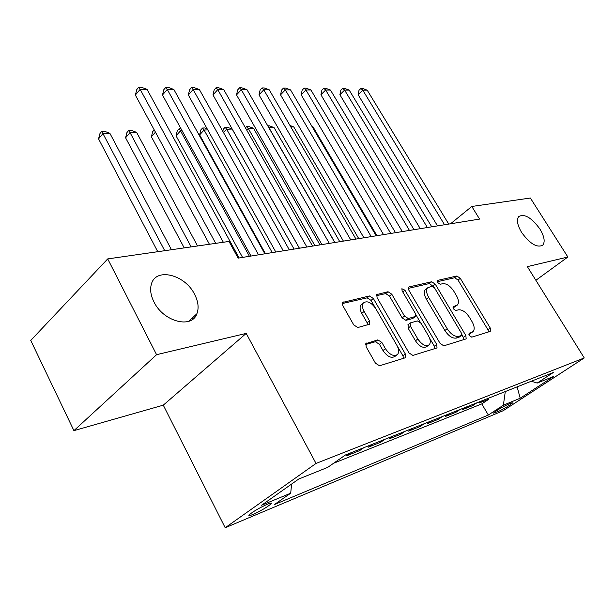 <?xml version="1.0" encoding="UTF-8"?>
<svg xmlns="http://www.w3.org/2000/svg" width="615" height="615" viewBox="0 0 615 615"><rect width="100%" height="100%" fill="white"/><g stroke="black" fill="none" stroke-linecap="round" stroke-linejoin="round"><path stroke-width="0.92" d="M469.291 335.513L471.743 337.143L490.263 331.393L490.278 328.064L460.281 278.326L456.891 275.997L437.857 280.34L437.742 282.6L440.202 284.261L442.708 283.676C446.544 283.392 450.249 285.906 453.816 291.218L456.322 295.408C458.698 299.659 459.067 302.864 457.429 305.025L453.163 306.731L453.409 308.868L455.861 310.514L458.336 309.845C462.134 309.453 465.839 311.943 469.453 317.317L471.997 321.56C474.496 326.065 474.841 329.417 473.05 331.631L469.06 333.276L469.291 335.513M194.586 294.316C185.015 274.482 155.626 267.11 151.344 284.291C149.868 289.604 150.752 295.5 153.996 301.988C163.444 321.76 191.834 329.04 196.892 313.742C199.045 308.007 198.276 301.535 194.586 294.316M539.901 229.003C531.545 217.618 524.487 213.467 518.729 216.549C516.369 219.847 517.338 225.151 521.635 232.455C529.953 243.824 536.995 248.06 542.761 245.177C545.29 241.833 544.337 236.437 539.901 229.003M252.803 514.524C260.891 510.819 266.979 507.275 271.061 503.877C272.122 502.678 270.977 502.747 267.64 504.1C259.553 507.775 253.426 511.334 249.252 514.778C248.16 516.023 249.344 515.931 252.803 514.524M366.625 343.016L365.933 343.462L366.194 346.868L375.465 363.211L379.54 365.771L405.077 357.845L405.623 357.507L405.37 354.055L373.359 298.506L369.454 295.961L342.486 302.465L342.801 305.601L353.756 324.928L357.83 327.526L369.807 324.136L369.515 320.884L364.126 311.451C362.235 307.923 361.958 305.125 363.281 303.049C366.994 300.351 371.153 302.203 375.765 308.615L396.875 345.315C398.974 349.235 399.197 352.287 397.559 354.463C393.838 356.823 389.787 354.893 385.405 348.674L381.83 342.417L377.833 339.872L365.802 343.654M246.208 333.399L156.579 354.686L107.717 258.907L30.75 340.426L73.915 430.638L163.283 405.162L225.198 527.747L316.033 463.433L246.208 333.399L163.283 405.162M535.865 280.294L567.868 257.016L527.355 266.641L584.25 357.945L316.033 463.433M567.868 257.016L530.368 198.03L471.797 206.471L450.564 223.775M107.717 258.907L229.011 241.441L238.12 258.131L479.592 219.086L471.797 206.471M440.109 343.424L443.784 345.83L465.77 339.003L466.17 338.765L465.847 335.544L435.251 284.138L431.715 281.747L409.152 286.897L408.545 287.267L408.89 290.257L440.109 343.424M436.542 348.075L412.888 355.416L409.013 352.941L377.087 297.637L376.757 294.57L388.004 291.725L391.793 294.224L404.501 316.064L408.283 318.532L415.555 316.41L415.24 313.258L402.118 290.826L401.879 288.727L404.908 290.18L436.719 344.462L437.011 347.798L436.542 348.075M350.796 452.84L346.422 455.884L359.56 450.657L358.976 449.596M372.459 444.245L368.116 447.251L380.639 442.262L380.062 441.232M393.108 436.05L388.795 439.018L400.749 434.259L400.18 433.252M412.819 428.232L408.537 431.153L419.96 426.61L419.399 425.626M431.645 420.768L427.402 423.643L438.326 419.299L437.772 418.338M449.657 413.626L445.445 416.463L455.899 412.304L455.354 411.358M466.893 406.784L462.718 409.582L472.735 405.6L476.886 402.817M472.205 404.678L472.735 405.6M511.326 402.979L507.975 404.37C501.617 407.422 496.736 410.343 493.345 413.119L498.188 411.558C504.531 408.498 509.374 405.6 512.718 402.848L511.326 402.979M225.198 527.747L503.193 410.705L584.25 357.945M291.602 484.066L290.703 493.192L274.413 504.561L488.341 415.033L503.37 405.193L505.292 391.555M290.703 493.192L261.552 505.253L298.752 479.024L327.687 467.377L345.507 454.939L553.277 372.521L537.164 383.068L553.615 376.449L520.198 398.228L503.37 405.193M460.089 409.482L455.899 412.304M442.546 416.44L438.326 419.299M424.219 423.712L419.96 426.61M405.047 431.323L400.749 434.259M384.967 439.287L380.639 442.262M363.919 447.635L359.56 450.657M333.576 463.264L481.783 403.894L488.887 399.166L479.277 402.994L483.413 400.234M156.579 354.686L73.915 430.638M488.356 398.274L488.887 399.166M481.783 403.894L488.341 415.033M531.322 381.231L537.164 383.068M517.13 386.858L520.198 398.228M468.822 334.253L472.351 332.138M456.622 305.632L452.978 307.8M488.641 331.9L487.941 329.74L458.029 280.056L454.646 277.734L437.365 281.708M433.391 286.613L429.439 283.53L408.26 288.397M464.171 339.495L461.896 334.575M461.342 335.544L461.411 333.13L434.498 287.851L432.014 286.175L427.556 287.858C426.003 290.057 426.38 293.24 428.678 297.414L447.213 328.764C450.949 334.345 454.777 336.874 458.69 336.351L461.342 335.544L458.982 337.266L461.473 335.498M426.264 288.865L425.265 289.642C423.704 291.848 424.073 295.031 426.364 299.197L428.678 297.414M458.982 337.266L456.322 338.073C452.402 338.604 448.581 336.082 444.853 330.509L426.364 299.197M376.457 295.7L385.69 293.578L388.004 291.725M415.217 316.671L412.642 318.555L405.923 320.354L402.149 317.886L389.472 296.076L385.69 293.578M415.786 314.534L420.26 322.183M429.524 338.004L434.328 346.214L436.719 344.462M417.846 338.996C421.99 344.877 425.795 346.791 429.247 344.738C430.831 342.701 430.577 339.749 428.486 335.882L421.167 323.375L417.439 320.93L410.735 322.752L410.167 323.098L410.474 326.319L417.846 338.996L415.448 340.787C419.584 346.66 423.381 348.567 426.841 346.514L428.44 345.338M408.152 324.635L408.099 328.126L410.474 326.319M415.448 340.787L408.099 328.126M434.997 348.551L434.328 346.214M396.544 355.224L395.13 356.285C391.394 358.653 387.35 356.723 382.976 350.519L379.417 344.269L375.427 341.732L365.556 344.515M362.212 303.91L360.936 304.948C359.606 307.023 359.883 309.822 361.758 313.35L364.126 311.451M367.77 324.935L367.14 322.767L361.758 313.35M375.488 308.153L371.022 300.389L367.124 297.845L342.186 303.579M403.594 358.307L402.94 355.862L397.136 345.784M444.553 224.752L362.781 90.159L367.209 90.174L448.735 224.075M437.519 225.889L358.107 94.725L362.781 90.159L360.851 88.475L362.627 88.483L367.209 90.174M358.107 94.725L358.991 90.297L360.851 88.475M376.926 235.683L312.666 126.252L311.89 126.275M311.644 125.867L312.666 126.252M358.737 238.628L293.747 126.905L290.857 127.005M289.973 125.491L293.747 126.905M339.78 241.695L274.059 127.589L269.009 127.766L334.914 242.479M267.779 125.883L269.378 125.829L274.059 127.589M268.601 127.313L268.916 127.859M320.008 244.893L253.541 128.304L248.275 128.489L314.926 245.716M245.446 127.851L246.669 126.575L248.775 126.506L253.541 128.304M246.669 126.575L248.275 128.489L246.723 130.111M427.379 227.527L344.592 90.09L349.205 90.105L431.738 226.827M420.283 228.68L339.895 94.748L344.592 90.09L342.686 88.376L344.538 88.383L349.205 90.105M339.895 94.748L340.818 90.236L342.686 88.376M409.459 230.425L325.65 90.021L330.455 90.036L414.01 229.687M402.302 231.586L320.93 94.779L325.65 90.021L323.774 88.268L325.704 88.276L330.455 90.036M320.93 94.779L321.891 90.174L323.774 88.268M390.756 233.454L305.901 89.951L310.913 89.967L395.507 232.685M383.529 234.623L301.166 94.81L305.901 89.951L304.064 88.16L306.07 88.176L310.913 89.967M301.166 94.81L302.173 90.105L304.064 88.16M371.206 236.614L285.299 89.875L290.534 89.898L376.172 235.806M363.919 237.79L280.54 94.841L285.299 89.875L283.5 88.045L285.598 88.06L290.534 89.898M280.54 94.841L281.601 90.036L283.5 88.045M299.359 248.229L232.147 129.05L226.658 129.242L294.055 249.09M222.814 131.318L223.314 129.188L225.098 127.29L227.296 127.213L232.147 129.05M225.098 127.29L226.658 129.242L223.522 132.579M350.758 239.919L263.789 89.798L269.255 89.821L355.954 239.081M343.408 241.111L259.015 94.871L263.789 89.798L262.028 87.93L264.219 87.945L269.255 89.821M259.015 94.871L260.122 89.959L262.028 87.93M207.77 129.903L204.095 130.026L199.614 134.885L265.434 253.718M199.614 134.885L200.798 129.965L202.581 128.028L204.095 130.026L272.237 252.619M202.581 128.028L204.88 127.951L207.17 128.819M329.332 243.386L241.303 89.721L247.015 89.736L334.783 242.502M321.929 244.578L236.514 94.91L241.303 89.721L239.589 87.807L241.88 87.822L247.015 89.736M236.514 94.91L237.682 89.882L239.589 87.807M182.14 130.795L180.518 130.849L176.036 135.807L242.564 257.416M176.036 135.807L177.281 130.78L179.065 128.796L180.518 130.849L249.406 256.309M179.065 128.796L181.01 128.735M306.877 247.015L217.772 89.636L223.752 89.659L312.597 246.092M299.42 248.222L212.975 94.941L217.772 89.636L216.119 87.676L218.51 87.691L223.752 89.659M212.975 94.941L214.204 89.805L216.119 87.676M155.457 132.163L151.382 136.776L209.423 244.263M151.382 136.776L152.689 131.633L154.227 129.888M283.307 250.828L193.125 89.544L199.391 89.567L289.311 249.859M275.797 252.042L188.321 94.979L193.125 89.544L191.534 87.545L194.04 87.561L199.391 89.567M188.321 94.979L189.62 89.721L191.534 87.545M197.553 245.969L136.615 132.379L130.049 132.609L125.583 137.791L184.216 247.891M125.583 137.791L126.951 132.525L128.735 130.449L130.049 132.609L191.15 246.892M128.735 130.449L131.364 130.365L136.615 132.379M258.538 254.833L167.28 89.452L173.861 89.475L264.85 253.811M250.982 256.055L162.475 95.017L167.28 89.452L165.758 87.407L168.395 87.415L173.861 89.475M162.475 95.017L163.844 89.629L165.758 87.407M192.649 318.578L192.749 319.2M171.447 249.728L109.885 133.309L103.005 133.547L98.546 138.852L157.763 251.704M98.546 138.852L99.991 133.463L101.767 131.341L164.72 250.697M101.767 131.341L104.527 131.249L109.885 133.309M223.337 242.256L140.151 89.352L147.054 89.383L239.112 257.969M215.704 243.356L135.354 95.056L140.151 89.352L138.713 87.253L141.473 87.269L147.054 89.383M135.354 95.056L136.799 89.536L138.713 87.253M497.366 410.174L498.188 411.558M494.36 412.227L494.806 412.973M469.437 334.068L471.79 332.369M453.071 306.854L453.486 306.539M453.662 307.615L455.969 305.886M437.396 280.709L437.857 280.34M454.646 277.734L456.891 275.997M458.029 280.056L460.281 278.326M487.941 329.74L490.278 328.064M408.406 287.489L409.152 286.897M429.439 283.53L431.715 281.747M432.975 285.914L435.251 284.138M463.487 337.251L465.847 335.544M444.853 330.509L447.213 328.764M456.322 338.073L458.69 336.351M376.618 294.808L377.456 294.131M389.472 296.076L391.793 294.224M402.149 317.886L404.501 316.064M405.923 320.354L408.283 318.532M412.642 318.555L414.994 316.756M402.748 291.902L404.908 290.18M375.427 341.732L377.833 339.872M379.417 344.269L381.83 342.417M382.976 350.519L385.405 348.674M367.14 322.767L369.515 320.884M342.347 302.711L343.301 301.927M367.124 297.845L369.454 295.961M371.022 300.389L373.359 298.506M402.94 355.862L405.37 354.055M270.638 503.078L271.061 503.877M541.869 245.846L542.761 245.177M188.667 321.33L196.892 313.742M425.265 289.642L427.556 287.858M407.799 324.912L410.167 323.098M360.936 304.948L363.281 303.049M369.338 324.505L369.807 324.136"/></g></svg>
